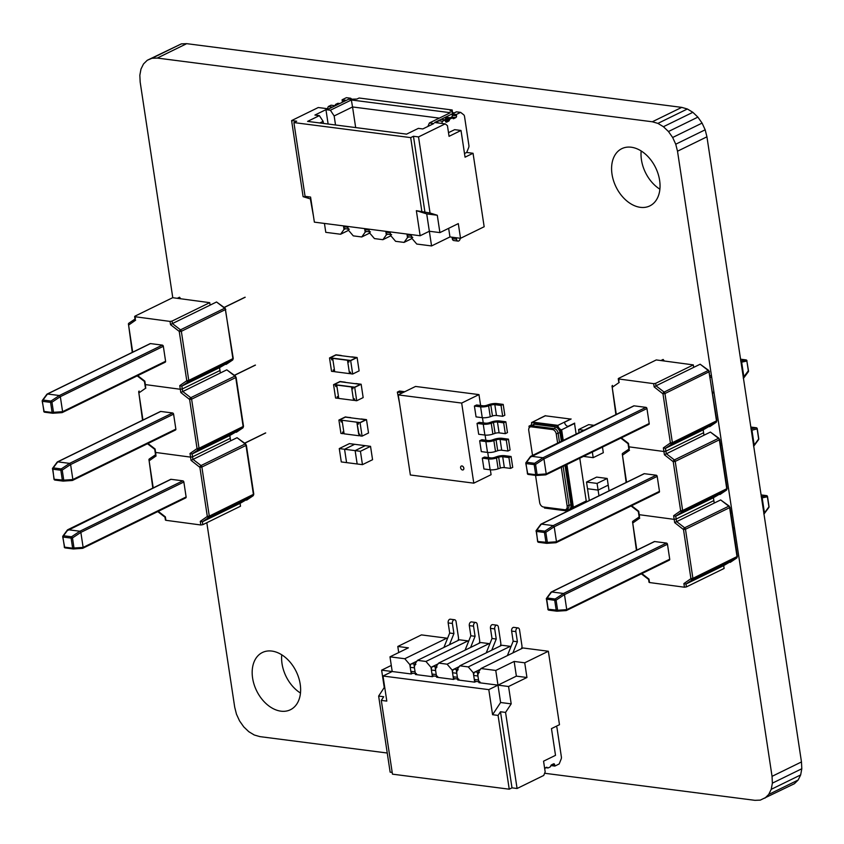 <?xml version="1.0" encoding="UTF-8"?>
<svg xmlns="http://www.w3.org/2000/svg" width="844" height="844" viewBox="0 0 844 844"><rect width="100%" height="100%" fill="white"/><g stroke="black" fill="none" stroke-linecap="round" stroke-linejoin="round"><path stroke-width="1.27" d="M544.612 773.262L754.937 800.334L760.275 800.123L794.394 783.717L798.139 780.035L800.661 774.929L801.8 768.757L801.473 761.942L706.934 136.812L677.51 151.213L675.738 144.208L672.657 137.488L668.459 131.527L663.426 126.716L657.93 123.393L652.317 121.779L157.279 58.067L151.941 58.278L147.246 60.283L143.501 63.965L140.98 69.071L139.84 75.243L140.167 82.058L172.777 297.71M706.934 136.812L705.173 129.807L675.738 144.208M705.173 129.807L702.081 123.087L672.657 137.488M702.081 123.087L697.882 117.126L668.459 131.527M697.882 117.126L692.861 112.315L663.426 126.716M692.861 112.315L687.354 108.992L657.93 123.393M687.354 108.992L681.741 107.378L652.317 121.779M681.741 107.378L186.703 43.666L157.279 58.067M186.703 43.666L181.365 43.877L151.941 58.278M181.365 43.877L147.246 60.283M206.812 522.721L234.706 707.188L236.468 714.193L239.559 720.913L243.758 726.874L248.78 731.685L254.287 735.008L259.899 736.622L387.248 753.017M764.97 798.118L768.715 794.436L771.237 789.33L772.376 783.158L772.049 776.343L677.51 151.213M798.139 780.035L768.715 794.436M800.661 774.929L771.237 789.33M801.8 768.757L772.376 783.158M801.473 761.942L772.049 776.343M641.176 150.96A31.861 22.018 -116.1 0 0 641.44 159.822A31.861 22.018 -116.1 0 0 659.881 189.193M281.759 654.807A31.861 22.018 -116.1 0 0 282.023 663.658A31.861 22.018 -116.1 0 0 300.464 693.04M612.016 174.223A31.861 22.018 -116.1 0 0 649.817 205.904A31.861 22.018 -116.1 0 0 655.588 167.608A31.861 22.018 -116.1 0 0 621.806 148.66A31.861 22.018 -116.1 0 0 612.016 174.223M252.599 678.059A31.861 22.018 -116.1 0 0 290.41 709.741A31.861 22.018 -116.1 0 0 296.17 671.444A31.861 22.018 -116.1 0 0 262.389 652.507A31.861 22.018 -116.1 0 0 252.599 678.059M339.267 448.575L341.292 461.932L346.578 462.617L344.563 449.261L339.267 448.575L349.384 443.627L354.67 444.303L344.563 449.261L346.578 462.617L362.445 464.654L372.563 459.706L370.537 446.349L360.43 451.297L362.445 464.654M370.537 446.349L365.252 445.664L355.134 450.622L344.563 449.261L354.67 444.303L365.252 445.664L355.134 450.622L357.16 463.978L355.134 450.622L360.43 451.297M586.517 482.051L596.634 477.103L607.205 478.464L597.088 483.412L586.517 482.051L587.519 488.729L598.101 490.1L597.088 483.412M589.302 500.513L587.519 488.729L598.101 490.1L608.218 485.142L607.205 478.464M609.073 490.839L608.218 485.142L598.101 490.1L598.966 495.787M583.468 456.404L593.195 457.659L603.312 452.711L602.468 447.109M593.195 457.659L592.351 452.057M579.047 432.656L578.583 429.585L588.69 424.637L594.039 425.323M578.583 429.585L583.921 430.271M457.954 640.564L458.239 639.836A2.827 1.867 97.3 0 0 458.492 637.684L456.077 621.659A2.827 1.867 97.3 0 0 454.599 619.749A2.827 1.867 97.3 0 0 452.395 623.452L453.924 633.58L449.694 633.032L444.071 647.021A2.827 1.867 -82.7 0 1 443.87 647.464M454.599 619.749L450.369 619.201A2.827 1.867 97.3 0 0 448.164 622.914L449.694 633.032M453.924 633.58L449.451 644.732M383.007 676.023L386.805 701.1L381.298 700.393L392.46 774.159L509.238 789.193L498.076 715.417L492.579 714.71L488.792 689.632L383.007 676.023L392.207 671.518L411.25 673.976L409.836 664.618L416.925 661.147L411.672 663.722A2.827 1.867 97.3 0 0 410.237 667.298L410.838 671.307A2.827 1.867 97.3 0 0 412.315 673.206L415.343 673.596M415.902 664.27A2.827 1.867 97.3 0 0 414.467 667.836L415.069 671.845A2.827 1.867 97.3 0 0 416.546 673.755M479.107 643.286L479.403 642.558A2.827 1.867 97.3 0 0 479.656 640.406L477.229 624.381A2.827 1.867 97.3 0 0 475.752 622.471A2.827 1.867 97.3 0 0 473.547 626.174L475.077 636.302L470.846 635.764L465.234 649.743A2.827 1.867 -82.7 0 1 465.023 650.186M475.752 622.471L471.522 621.923A2.827 1.867 97.3 0 0 469.317 625.636L470.846 635.764M475.077 636.302L470.604 647.453M417.485 660.367L425.946 661.453L467.977 640.891L459.505 639.805L417.485 660.367L414.066 665.167L415.48 674.514L432.402 676.698L430.989 667.351L438.089 663.869L432.824 666.443A2.827 1.867 97.3 0 0 431.389 670.02L432.001 674.029A2.827 1.867 97.3 0 0 433.478 675.938L436.496 676.318M437.055 666.992A2.827 1.867 97.3 0 0 435.62 670.558L436.232 674.567A2.827 1.867 97.3 0 0 437.709 676.477M521.413 648.73L521.708 648.002A2.827 1.867 97.3 0 0 521.961 645.85L519.535 629.824A2.827 1.867 97.3 0 0 518.058 627.915A2.827 1.867 97.3 0 0 515.863 631.618L517.393 641.746L513.163 641.208L507.539 655.197A2.827 1.867 -82.7 0 1 507.328 655.63M518.058 627.915L513.827 627.366A2.827 1.867 97.3 0 0 511.633 631.08L513.163 641.208M517.393 641.746L512.909 652.897M459.801 665.81L468.262 666.908L510.282 646.335L501.821 645.249L459.801 665.81L456.372 670.611L457.786 679.958L474.708 682.142L473.294 672.795L480.394 669.313L475.14 671.887A2.827 1.867 97.3 0 0 473.706 675.464L474.307 679.473A2.827 1.867 97.3 0 0 475.784 681.382L478.801 681.762M479.371 672.436A2.827 1.867 97.3 0 0 477.936 676.002L478.537 680.011A2.827 1.867 97.3 0 0 480.014 681.92M544.623 768.219L546.427 767.333A1.414 0.928 -82.7 0 1 547.323 767.607A1.414 0.928 97.3 0 0 548.231 767.892L550.066 766.985A1.414 0.928 97.3 0 0 550.763 765.93A1.414 0.928 -82.7 0 1 551.459 764.875L553.537 763.852A1.414 0.928 -82.7 0 1 554.666 764.738L554.867 766.078L550.879 765.561M554.867 766.078L559.182 763.957L561.133 759.115A2.827 1.867 97.3 0 0 561.387 756.962L556.998 727.918A2.827 1.867 97.3 0 0 556.196 726.304M500.26 646.008L500.555 645.28A2.827 1.867 97.3 0 0 500.808 643.128L498.382 627.103A2.827 1.867 97.3 0 0 496.905 625.193A2.827 1.867 97.3 0 0 494.711 628.896L496.24 639.024L492.01 638.486L486.387 652.465A2.827 1.867 -82.7 0 1 486.176 652.908M496.905 625.193L492.674 624.644A2.827 1.867 97.3 0 0 490.469 628.358L492.01 638.486M496.24 639.024L491.757 650.175M438.637 663.089L447.098 664.186L489.13 643.613L480.669 642.527L438.637 663.089L435.219 667.889L436.633 677.236L453.555 679.42L452.141 670.073L459.241 666.591L453.977 669.165A2.827 1.867 97.3 0 0 452.542 672.742L453.154 676.751A2.827 1.867 97.3 0 0 454.631 678.66L457.648 679.04M458.208 669.714A2.827 1.867 97.3 0 0 456.773 673.28L457.385 677.289A2.827 1.867 97.3 0 0 458.862 679.198M509.238 789.193L511.991 787.842L517.077 788.496L543.736 775.446L545.171 771.87L543.557 761.183L555.51 755.338L551.47 728.615L559.477 724.701L548.357 651.241L522.974 647.97L480.953 668.532L495.766 670.442L497.981 685.138L508.563 686.499L526.951 677.5L516.37 676.139L497.981 685.138L500.608 702.503L511.19 703.864L508.563 686.499M391.289 665.431L381.625 670.157L384.252 687.522L378.639 696.078L390.139 772.154L392.196 772.418M544.654 768.451L546.121 767.734M488.792 689.632L497.981 685.138L478.938 682.69L477.525 673.333L480.953 668.532M474.708 682.142L476.174 681.424M453.555 679.42L455.011 678.703M432.402 676.698L433.858 675.981M411.25 673.976L412.705 673.259M489.13 643.613L489.678 644.267M510.282 646.335L510.842 646.989M381.625 670.157L392.207 671.518L389.981 656.832L404.793 658.731L446.814 638.169L421.43 634.899L397.798 646.472L398.716 652.56M446.814 638.169L447.373 638.824M467.977 640.891L468.526 641.545M452.141 670.073L447.098 664.186M430.989 667.351L425.946 661.453M389.981 656.832L408.38 647.833L397.798 646.472M381.298 700.393L383.714 696.733L378.639 696.078M409.836 664.618L404.793 658.731M473.294 672.795L468.262 666.908M526.951 677.5L524.725 662.804L514.154 661.443L516.37 676.139M514.154 661.443L495.766 670.442M498.076 715.417L500.492 711.756L511.991 787.842M500.492 711.756L505.567 712.41L517.077 788.496M500.608 702.503L492.579 714.71M511.19 703.864L505.567 712.41M548.357 651.241L524.725 662.804M418.529 136.918L413.454 136.264L410.69 137.614L293.912 122.58L305.074 196.357L310.571 197.063L314.369 222.141L420.143 235.75L429.343 231.245L431.558 245.942L449.957 236.942L460.529 238.303L458.303 223.607L439.914 232.606L437.287 215.252L430.039 212.994L418.529 136.918L445.199 123.868L447.436 125.64L449.061 136.327L461.014 130.472L454.663 129.66L448.502 132.666M437.435 122.865L438.3 120.703L441.053 119.352L445.284 119.901L445.495 121.23A1.414 0.928 97.3 0 0 446.613 122.116L448.702 121.103A1.414 0.928 97.3 0 0 449.388 120.038A1.414 0.928 -82.7 0 1 450.084 118.983L451.93 118.086A1.414 0.928 -82.7 0 1 452.827 118.36A1.414 0.928 97.3 0 0 453.724 118.645L455.813 117.622A1.414 0.928 97.3 0 0 456.53 115.839L456.319 114.499L452.089 113.951L456.414 111.841L460.645 112.379L463.694 114.784A2.827 1.867 -82.7 0 1 464.517 116.409L468.905 145.453A2.827 1.867 -82.7 0 1 468.652 147.605L466.7 152.458L464.495 153.534M441.665 123.414L442.53 121.251L438.3 120.703M442.53 121.251L445.284 119.901M445.052 119.869A1.414 0.928 97.3 0 0 445.157 119.5A1.414 0.928 -82.7 0 1 445.854 118.445L447.7 117.538A1.414 0.928 -82.7 0 1 448.428 117.632M450.211 117.749L451.572 117.073A1.414 0.928 97.3 0 0 452.289 115.29L452.089 113.951M456.319 114.499L460.645 112.379M460.223 238.261A2.827 1.867 -82.7 0 1 457.986 241.089A2.827 1.867 -82.7 0 1 456.509 239.179L456.298 237.755M457.986 241.089L453.755 240.54A2.827 1.867 -82.7 0 1 452.278 238.641L452.067 237.217M412.79 237.386A2.827 1.867 -82.7 0 1 411.313 235.476L411.714 238.145L416.757 244.043L431.558 245.942M411.577 237.227L408.559 236.847A2.827 1.867 -82.7 0 1 407.082 234.938L407.483 237.607L408.939 236.89M391.627 234.664A2.827 1.867 -82.7 0 1 390.15 232.754L390.561 235.423L395.593 241.31L404.054 242.407L407.483 237.607M390.424 234.505L387.396 234.126A2.827 1.867 -82.7 0 1 385.919 232.216L386.33 234.885L387.786 234.168M349.321 229.22A2.827 1.867 -82.7 0 1 347.844 227.31L348.245 229.979L353.288 235.866L361.749 236.964L365.167 232.163L364.629 228.608L364.766 229.494L368.997 230.032L368.87 229.157L369.398 232.701L374.441 238.588L382.902 239.685L386.33 234.885M348.108 229.062L345.091 228.671A2.827 1.867 -82.7 0 1 343.613 226.762L344.014 229.441L345.47 228.724M328.295 106.544L332.525 107.093L335.279 105.743L331.048 105.194L328.295 106.544L327.419 108.707M335.036 105.711A1.414 0.928 97.3 0 0 335.152 105.342A1.414 0.928 -82.7 0 1 335.849 104.287L337.684 103.379A1.414 0.928 -82.7 0 1 338.423 103.474M342.052 102.43A1.414 0.928 97.3 0 0 342.284 101.132L342.084 99.792L346.314 100.341L350.64 98.231L352.032 99.328M342.084 99.792L346.409 97.682L350.64 98.231M370.474 231.942A2.827 1.867 -82.7 0 1 368.997 230.032M369.261 231.783L366.243 231.393A2.827 1.867 -82.7 0 1 364.766 229.494M293.912 122.58L296.677 121.23L291.602 120.586L318.262 107.526L328.843 108.897L348.519 99.265L356.98 99.043L359.101 98.01L452.184 109.984L450.063 111.018L451.973 111.271L452.046 112.579L454.304 112.874L434.618 122.507L445.199 123.868M406.586 134.133L307.585 121.388L319.359 115.628L314.917 115.058L325.942 109.657L330.384 110.226L351.357 99.972L450.369 112.706L429.396 122.971L433.837 123.54L422.802 128.942L418.36 128.372L406.586 134.133M452.584 112.653L452.184 109.984M420.143 235.75L416.356 210.673L430.039 212.994M410.69 137.614L421.852 211.38M452.173 112.6L451.973 111.271M460.529 238.303L484.161 226.741L473.051 153.27L466.7 152.458M351.357 99.972L352.549 106.956L334.161 115.955L330.384 110.226M439.313 118.118L352.549 106.956L355.672 127.581M390.867 235.782L382.902 239.685M412.02 238.504L404.054 242.407M461.014 130.472L465.055 157.184L473.051 153.27M448.649 228.334L449.957 236.942M416.356 210.673L426.716 213.891L437.287 215.252M426.716 213.891L429.343 231.245L439.914 232.606M429.396 122.971L427.887 126.452M424.965 212.35L413.454 136.264M348.551 230.338L340.596 234.242L325.784 232.332L324.444 223.438M340.596 234.242L344.014 229.441M313.493 216.338L310.36 198.91L303.101 196.663L291.602 120.586M305.074 196.357L308.187 197.317L303.101 196.663M335.522 124.986L334.161 115.955M328.126 124.036L325.942 109.657M319.359 115.628L323.125 121.357L323.442 123.424M323.125 121.357L319.834 122.96M369.714 233.06L361.749 236.964M365.167 232.163L366.634 231.446M190.565 457.121L155.634 452.447L190.565 457.121L192.548 456.815L230.254 438.363L230.623 440.842L191.06 460.381L190.016 453.492L192.115 453.956L229.811 435.504L230.254 438.363L192.548 456.815L190.565 457.121M158.25 511.348L165.371 516.855L165.899 520.305L200.83 524.979L200.281 521.349L202.381 521.803L240.076 503.362L240.508 506.221L202.813 524.673L200.83 524.979M185.437 497.928A1.129 0.781 -116.1 0 0 186.123 496.968L183.855 482.008A1.129 0.781 -116.1 0 0 182.853 480.837L171.005 479.308A1.129 0.781 -116.1 0 0 170.667 479.36L67.647 529.779M165.899 520.305L165.762 519.714M240.076 503.362L253.01 495.829A1.699 1.171 -116.1 0 0 253.432 494.521L246.005 445.421A1.699 1.171 -116.1 0 0 245.161 443.955L237.058 437.698L230.623 440.842M155.496 451.856L155.634 452.447L155.496 451.856M237.058 437.698L245.678 443.923A1.414 0.591 -52.3 0 0 245.161 443.955L201.03 465.55A1.699 1.171 63.9 0 1 201.874 467.027L246.005 445.421L245.678 443.923M147.985 443.49L155.117 448.997L155.897 454.526M171.005 479.308L67.32 530.644L67.984 529.705L79.885 531.235L80.855 532.385L83.134 547.408L82.469 548.336L73.544 548.938M83.134 547.408L82.575 548.347L73.449 548.959A1.129 0.644 86.1 0 1 73.344 548.948A1.129 0.749 97.3 0 1 73.228 548.948A1.129 1.129 0 0 0 73.449 548.959A1.129 0.644 86.1 0 0 74.008 548.02L83.134 547.408L186.123 496.968M67.984 529.705L63.511 535.75L71.508 536.773L72.489 537.923L80.855 532.385L183.855 482.008M67.436 529.958L62.931 536.024A1.129 1.129 0 0 0 62.72 536.868L64.64 547.155L72.637 548.189L71.107 538.092L63.11 537.058A1.129 0.749 97.3 0 1 63.511 535.75A1.129 0.833 -143.5 0 0 62.846 536.678L64.376 546.775M64.429 547.112A1.129 0.992 -102.1 0 0 64.946 547.788M180.31 389.263L145.368 384.59L180.31 389.274L179.761 385.634L181.85 386.098L219.556 367.646L220.358 372.985L180.795 392.523L180.31 389.263L182.283 388.957L219.989 370.505L182.283 388.957L180.31 389.274M175.172 430.071A1.129 0.781 -116.1 0 0 175.858 429.111L173.59 414.151A1.129 0.781 -116.1 0 0 172.587 412.98L160.74 411.45A1.129 0.781 -116.1 0 0 160.402 411.503L57.381 461.921M229.811 435.504L242.745 427.971A1.699 1.171 -116.1 0 0 243.167 426.663L235.75 377.563A1.699 1.171 -116.1 0 0 234.906 376.097L226.793 369.841L220.358 372.985M145.231 383.999L145.368 384.59L145.231 383.999M226.793 369.841L235.413 376.065A1.414 0.591 -52.3 0 0 234.906 376.097L190.765 397.703A1.699 1.171 63.9 0 1 191.609 399.17L235.75 377.563L235.413 376.065M137.72 375.643L144.852 381.15L145.643 386.679M57.17 462.101L52.676 468.167A1.129 0.833 -143.5 0 1 53.246 467.892L57.719 461.858L57.054 462.786L57.751 461.858L69.598 463.377L70.601 464.527L72.869 479.55L72.204 480.479L63.279 481.08M72.869 479.55L72.32 480.489L63.184 481.101A1.129 0.644 86.1 0 1 63.089 481.091A1.129 0.749 97.3 0 1 62.962 481.091A1.129 1.129 0 0 0 63.184 481.101A1.129 0.644 86.1 0 0 63.754 480.162L72.869 479.55M70.601 464.527L62.224 470.066L61.243 468.926L53.246 467.892A1.129 0.749 97.3 0 0 52.845 469.201L52.465 469.011A1.129 1.129 0 0 1 52.676 468.167A1.129 0.833 -143.5 0 0 52.581 468.821L54.111 478.928M54.164 479.255A1.129 0.992 -102.1 0 0 54.681 479.93M180.743 298.776L179.519 297.215L177.282 298.312M170.045 321.416L172.018 321.1L172.398 323.579L170.541 324.666L170.045 321.416L135.114 316.743L135.378 318.821M164.907 362.224A1.129 0.781 -116.1 0 0 165.593 361.264L163.335 346.304A1.129 0.781 -116.1 0 0 162.322 345.122L150.475 343.592A1.129 0.781 -116.1 0 0 150.137 343.645L47.127 394.064M219.556 367.646L232.48 360.114A1.699 1.171 -116.1 0 0 232.912 358.805L225.485 309.716A1.699 1.171 -116.1 0 0 224.641 308.239L216.539 301.983L172.398 323.579L180.5 329.846L224.641 308.239A1.414 0.591 -52.3 0 1 225.148 308.208L216.539 301.983M172.018 321.1L209.723 302.658L210.103 305.127M134.977 316.152L135.114 316.743L134.977 316.152L172.672 297.7L209.723 302.658M150.475 343.592L47.486 394L46.8 394.929L47.464 394L59.333 395.519L60.335 396.669L62.604 411.693L61.939 412.621L53.014 413.222M62.604 411.693L62.055 412.632L52.919 413.243A1.129 0.644 86.1 0 1 52.824 413.243A1.129 0.749 97.3 0 1 52.697 413.243A1.129 1.129 0 0 0 52.919 413.243A1.129 0.644 86.1 0 0 53.489 412.305L62.604 411.693M47.464 394L42.981 400.035L50.978 401.069L51.959 402.208L60.335 396.669L163.335 346.304M46.905 394.243L42.411 400.309A1.129 1.129 0 0 0 42.2 401.153L44.11 411.45L52.106 412.473L50.577 402.377L42.58 401.343A1.129 0.749 97.3 0 1 42.981 400.035A1.129 0.833 -143.5 0 0 42.316 400.963L43.846 411.07M43.909 411.397A1.129 0.992 -102.1 0 0 44.416 412.072M674.177 519.366L639.246 514.692L674.177 519.366L676.16 519.049L713.855 500.597L714.235 503.077L674.673 522.615L673.628 515.737L675.727 516.19L713.423 497.738L713.855 500.597L676.16 519.049L674.177 519.366M641.851 573.582L648.983 579.1L649.511 582.539L684.442 587.213L683.893 583.584L685.982 584.048L723.688 565.596L724.12 568.455L686.415 586.907L684.442 587.213M669.049 560.163A1.129 0.781 -116.1 0 0 669.725 559.203L667.467 544.243A1.129 0.781 -116.1 0 0 666.454 543.072L654.617 541.542A1.129 0.781 -116.1 0 0 654.279 541.595L551.259 592.013M649.511 582.539L649.363 581.949M723.688 565.596L736.622 558.063A1.699 1.171 -116.1 0 0 737.044 556.755L729.617 507.655A1.699 1.171 -116.1 0 0 728.773 506.189L720.67 499.933L714.235 503.077M639.108 514.091L639.246 514.692L639.108 514.091M720.67 499.933L729.29 506.157A1.414 0.591 -52.3 0 0 728.773 506.189L684.632 527.795A1.699 1.171 63.9 0 1 685.476 529.262L729.617 507.655L729.29 506.157M631.597 505.735L638.718 511.242L639.509 516.771M654.617 541.542L551.617 591.95L550.932 592.878L551.596 591.95L563.465 593.469L564.478 594.651L566.746 609.642L566.081 610.571L557.145 611.172M566.746 609.642L566.187 610.581L557.051 611.193A1.129 0.644 86.1 0 1 556.956 611.183A1.129 0.749 97.3 0 1 556.84 611.183A1.129 1.129 0 0 0 557.051 611.193A1.129 0.644 86.1 0 0 557.62 610.254L566.746 609.642L669.725 559.203M551.596 591.95L547.123 597.985A1.129 0.833 -143.5 0 0 546.458 598.913L547.978 609.02M548.041 609.347A1.129 0.992 -102.1 0 0 548.547 610.022M564.467 594.619L556.091 600.158L555.12 599.018L563.497 593.48L666.454 543.072M763.788 513.817L764.453 512.888L763.788 513.817L764.453 512.888L762.185 497.897L761.204 496.715M761.362 496.683L766.415 495.607A1.129 0.992 78 0 1 767.396 496.757L762.174 497.865M764.453 512.888L768.916 506.843A1.129 0.833 36.5 0 1 768.831 507.497A1.129 1.129 0 0 0 769.042 506.653L767.512 496.567A1.129 1.129 0 0 0 766.542 495.607A1.129 0.749 97.3 0 0 766.415 495.607L761.098 494.922L766.542 495.607A1.129 0.749 97.3 0 1 766.827 495.744M663.911 451.508L628.98 446.835L663.911 451.508L665.895 451.192L703.601 432.75L703.97 435.23L664.407 454.758L663.363 447.879L665.462 448.333L703.168 429.881L703.601 432.75L665.895 451.202L663.911 451.508M658.784 492.316A1.129 0.781 -116.1 0 0 659.47 491.356L657.202 476.396A1.129 0.781 -116.1 0 0 656.199 475.214L644.352 473.684A1.129 0.781 -116.1 0 0 644.014 473.737L540.993 524.156M713.423 497.738L726.357 490.206A1.699 1.171 -116.1 0 0 726.779 488.898L719.352 439.808A1.699 1.171 -116.1 0 0 718.508 438.331L710.405 432.075L703.97 435.23M628.843 446.244L628.98 446.835L628.843 446.244M710.405 432.075L719.025 438.3A1.414 0.591 -52.3 0 0 718.508 438.331L674.377 459.938A1.699 1.171 63.9 0 1 675.221 461.404L719.352 439.808L719.025 438.3M621.332 437.878L628.464 443.385L629.244 448.913M753.523 445.959L754.188 445.031L753.523 445.959L754.188 445.031L751.92 430.007L750.938 428.868M751.097 428.826L756.15 427.75A1.129 0.992 78 0 1 757.131 428.9L751.329 430.334M754.188 445.031L758.661 438.986A1.129 0.833 36.5 0 1 758.566 439.64A1.129 1.129 0 0 0 758.777 438.796L757.247 428.71A1.129 1.129 0 0 0 756.277 427.75A1.129 0.749 97.3 0 0 756.15 427.75L750.833 427.075L756.277 427.75A1.129 0.749 97.3 0 1 756.562 427.887M540.782 524.335L536.278 530.401A1.129 0.833 -143.5 0 1 536.858 530.127L541.331 524.092L540.666 525.021L541.363 524.092L553.21 525.612L554.202 526.761L556.481 541.785L555.816 542.713L546.891 543.314M556.481 541.785L555.932 542.724L546.796 543.336A1.129 0.644 86.1 0 1 546.69 543.336A1.129 0.749 97.3 0 1 546.574 543.336A1.129 1.129 0 0 0 546.796 543.336A1.129 0.644 86.1 0 0 547.355 542.397L556.481 541.785M554.202 526.761L545.836 532.3L544.855 531.161L536.858 530.127A1.129 0.749 97.3 0 0 536.457 531.435L536.067 531.245A1.129 1.129 0 0 1 536.278 530.401A1.129 0.833 -143.5 0 0 536.193 531.055L537.723 541.162M537.776 541.489A1.129 0.992 -102.1 0 0 538.293 542.164M664.344 361.01L663.12 359.449L660.884 360.546M653.657 383.651L655.63 383.345L656.01 385.824L654.142 386.9L653.657 383.651L618.715 378.977L618.99 381.055M648.519 424.458A1.129 0.781 -116.1 0 0 649.205 423.498L646.947 408.538A1.129 0.781 -116.1 0 0 645.934 407.357L634.087 405.837A1.129 0.781 -116.1 0 0 633.749 405.88L530.728 456.298M703.168 429.881L716.092 422.348A1.699 1.171 -116.1 0 0 716.514 421.04L709.097 371.951A1.699 1.171 -116.1 0 0 708.253 370.484L700.151 364.218L656.01 385.824L664.112 392.08L708.253 370.484A1.414 0.591 -52.3 0 1 708.76 370.442L700.151 364.218M655.63 383.345L693.335 364.893L693.705 367.372M618.578 378.386L618.715 378.977L618.578 378.386L656.284 359.934L693.335 364.893M634.087 405.837L530.401 457.163L531.066 456.235L542.966 457.764L543.947 458.904L546.216 473.927L545.551 474.866L536.626 475.467M546.216 473.927L545.667 474.866L536.531 475.478A1.129 0.644 86.1 0 1 536.436 475.478A1.129 0.749 97.3 0 1 536.309 475.478A1.129 1.129 0 0 0 536.531 475.478A1.129 0.644 86.1 0 0 537.101 474.55L546.216 473.927L649.205 423.498M531.066 456.235L526.593 462.269L534.59 463.303L535.571 464.443L543.947 458.904L646.947 408.538M530.517 456.477L526.023 462.544A1.129 1.129 0 0 0 525.812 463.388L527.722 473.684L535.718 474.708L534.189 464.611L526.192 463.588A1.129 0.749 97.3 0 1 526.593 462.269A1.129 0.833 -143.5 0 0 525.928 463.208L527.458 473.305M527.511 473.642A1.129 0.992 -102.1 0 0 528.027 474.307M743.258 378.101L743.923 377.173L743.258 378.101L743.923 377.173L741.654 362.15L740.673 361.01M748.343 370.79L743.321 377.437M740.832 360.979L745.896 359.903A1.129 0.992 78 0 1 746.866 361.042L741.654 362.15M748.396 371.128A1.129 0.833 36.5 0 1 748.311 371.782A1.129 1.129 0 0 0 748.512 370.938L746.866 361.042L748.396 371.128M342.938 432.107L343.149 433.51L344.067 433.626M359.017 434.175L359.227 435.578L360.145 435.694M357.212 422.222L342.4 420.312L357.212 422.222L357.128 423.973L358.405 424.142L358.162 422.538L360.019 422.58L365.811 419.742L345.396 417.115L339.604 419.953L360.019 422.58L365.811 419.742L361.211 418.951L366.496 419.637L368.522 432.993L362.087 436.137L360.061 422.781L366.496 419.637M359.227 435.578L356.885 422.38M342.084 420.47L344.099 433.827L358.911 435.736M357.455 423.825L358.373 423.941M357.128 423.973L358.668 434.132L359.934 434.291L360.177 435.894L362.087 436.137M358.162 422.538L360.061 422.781M338.908 420.059L340.923 433.415L342.833 433.668L342.59 432.065L343.856 432.223L342.326 422.074L341.05 421.905L340.807 420.301L338.908 420.059L345.344 416.915L350.661 417.791M350.629 417.59L345.396 417.115L339.604 419.953L341.134 420.143L341.377 421.747L342.295 421.873M336.935 386.468L336.017 386.352L335.785 384.748L334.245 384.558L340.037 381.72L360.451 384.347L354.659 387.185L334.245 384.558L340.037 381.72L345.28 382.195L339.995 381.509L333.559 384.664L335.574 398.02L337.473 398.262L337.241 396.659L338.507 396.828L336.967 386.679L335.701 386.51L335.458 384.906L333.559 384.664M354.796 400.299L353.552 400.33L351.537 386.974L336.724 385.075L338.75 398.431L353.552 400.33M338.718 398.231L337.473 398.262M351.537 386.974L336.724 385.075M351.864 386.816L352.096 388.419L353.014 388.546M353.668 398.779L353.879 400.183M337.589 396.712L337.8 398.104M354.712 387.385L361.148 384.231L355.862 383.556L360.451 384.347L354.659 387.185L352.803 387.143L354.712 387.385L356.727 400.742L363.163 397.598L361.148 384.231M356.727 400.742L354.828 400.499L354.586 398.896L353.319 398.737L351.779 388.578L353.045 388.746L352.803 387.143M332.895 359.755L331.987 359.639L331.745 358.035L330.204 357.835L335.996 355.007L356.411 357.634L350.619 360.462L330.204 357.835L335.996 355.007L341.24 355.482L335.954 354.796L329.519 357.951L331.534 371.307L333.443 371.55L333.201 369.946L334.467 370.115L332.926 359.955L331.66 359.797L331.418 358.194L329.519 357.951M350.756 373.586L349.522 373.618L347.496 360.261L332.684 358.362L334.709 371.719L349.522 373.618M334.678 371.508L333.443 371.55M347.496 360.261L332.684 358.362M347.823 360.103L348.066 361.707L348.973 361.823M349.627 372.067L349.838 373.459M333.549 369.999L333.76 371.392M350.671 360.673L357.107 357.518L351.821 356.843L356.411 357.634L350.619 360.462L348.762 360.43L350.671 360.673L352.686 374.029L359.122 370.875L357.107 357.518M352.686 374.029L350.787 373.786L350.545 372.183L349.279 372.014L347.739 361.865L349.005 362.034L348.762 360.43M463.789 468.177A2.121 1.466 -116.1 0 0 461.278 466.067A2.121 1.466 -116.1 0 0 460.887 468.62A2.121 1.466 -116.1 0 0 463.134 469.876A2.121 1.466 -116.1 0 0 463.789 468.177M461.33 466.036L461.278 466.067A2.121 1.466 63.9 0 1 461.33 466.036A2.121 1.466 63.9 0 1 463.841 468.146A2.121 1.466 63.9 0 1 463.198 469.855A2.121 1.466 63.9 0 1 463.166 469.865M415.543 386.447L478.97 394.602L461.679 403.063L398.252 394.897L415.543 386.447M398.252 394.897L410.363 474.993L473.79 483.158L491.081 474.697L490.343 469.802M478.97 394.602L480.616 405.5M482.462 417.706L483.243 422.865M485.089 435.071L485.87 440.23M487.716 452.437L488.497 457.596M473.79 483.158L461.679 403.063M490.659 457.87L484.467 457.079L482.293 458.134L488.497 458.936A6.657 1.994 -8.6 0 0 496.494 457.986L498.688 457.226A3.323 1.002 171.4 0 1 502.697 456.752L508.921 457.553L510.567 468.399L512.719 467.344L511.074 456.498L504.86 455.697A6.657 1.994 -8.6 0 0 496.852 456.646L494.668 457.395A3.323 1.002 171.4 0 1 490.649 457.881M482.293 458.134L483.939 468.979L490.132 469.781A6.657 1.994 171.4 0 0 498.129 468.831L496.494 457.986M510.567 468.399L504.343 467.597A3.323 1.002 -8.6 0 0 500.334 468.082L498.139 468.831M508.921 457.553L511.074 456.498M494.225 439.281L492.041 440.03A3.323 1.002 171.4 0 1 488.032 440.515L481.84 439.713L479.666 440.768L481.312 451.614L487.505 452.416A6.657 1.994 171.4 0 0 495.512 451.466L493.867 440.621L496.061 439.872A3.323 1.002 171.4 0 1 500.07 439.386L506.294 440.188L508.447 439.133L502.233 438.331A6.657 1.994 -8.6 0 0 494.236 439.281M479.666 440.768L485.87 441.57A6.657 1.994 -8.6 0 0 493.867 440.621M506.294 440.188L507.94 451.034L501.716 450.232A3.323 1.002 -8.6 0 0 497.707 450.717L495.523 451.466M507.94 451.034L510.092 449.979L508.447 439.133M491.598 421.916L489.414 422.665A3.323 1.002 171.4 0 1 485.406 423.15L479.213 422.348L477.039 423.403L478.685 434.249L484.878 435.05A6.657 1.994 171.4 0 0 492.885 434.101L491.24 423.255L493.434 422.506A3.323 1.002 171.4 0 1 497.443 422.021L503.678 422.823L505.83 421.768L499.606 420.966A6.657 1.994 -8.6 0 0 491.609 421.916M477.039 423.403L483.243 424.205A6.657 1.994 -8.6 0 0 491.24 423.255M493.445 422.506L495.09 433.352L492.896 434.101M499.089 432.866A3.323 1.002 -8.6 0 0 495.08 433.352M503.678 422.823L505.313 433.668L507.466 432.613L505.83 421.768M505.313 433.668L499.099 432.866L497.454 422.021M502.686 416.303L496.472 415.501L494.827 404.656L501.051 405.458L502.686 416.303L504.839 415.248L503.203 404.403L496.979 403.601A6.657 1.994 -8.6 0 0 488.982 404.55L486.788 405.299A3.323 1.002 171.4 0 1 482.779 405.785M482.789 405.774L476.586 404.983L474.412 406.038L476.058 416.883L482.251 417.685A6.657 1.994 171.4 0 0 490.258 416.736L488.613 405.89L490.807 405.141A3.323 1.002 171.4 0 1 494.816 404.656M474.412 406.038L480.616 406.84A6.657 1.994 -8.6 0 0 488.613 405.89M496.462 415.512A3.323 1.002 -8.6 0 0 492.453 415.986L490.269 416.736M501.051 405.458L503.203 404.403M404.73 391.732L399.497 391.057L397.345 392.112L402.588 392.787M399.486 403.021L397.345 392.112M402.113 420.386L400.467 409.54M404.74 437.751L403.094 426.906M407.367 455.116L405.721 444.271M565.976 464.97L572.443 507.708L573.361 507.255L566.894 464.517L573.361 507.255L586.232 500.956L579.775 458.218M576.125 434.09L574.521 423.488L561.64 429.786L563.243 440.389L561.64 429.786A4.252 2.933 63.9 0 1 557.863 425.365L532.48 422.106L531.562 422.549A4.252 2.933 63.9 0 1 530.254 425.956A4.252 2.933 63.9 0 1 528.988 426.146L531.182 425.081M570.766 509.586A4.252 2.933 63.9 0 1 571.673 507.729A4.252 2.933 63.9 0 0 570.766 509.586M530.686 425.671A4.252 2.933 63.9 0 1 529.916 425.703A4.252 2.933 63.9 0 0 530.686 425.671M561.64 429.786L560.722 430.229A4.252 2.933 63.9 0 1 556.945 425.819L557.863 425.365L532.48 422.106L545.351 415.797L570.734 419.067L557.863 425.365A4.252 2.933 63.9 0 0 561.64 429.786M560.722 430.229L562.326 440.842M569.848 510.04A4.252 2.933 63.9 0 1 571.177 507.898A4.252 2.933 63.9 0 1 572.443 507.708M567.801 511.042L544.486 508.035A4.252 2.933 63.9 0 0 544.264 507.096M529.23 427.76L528.988 426.146M531.562 422.549L556.945 425.819M530.475 426.832L533.872 424.163L555.035 426.885C557.652 427.518 559.329 429.48 560.068 432.772L561.365 441.306M565.016 465.434L570.977 504.902C571.23 508.12 570.09 509.723 567.558 509.702L565.923 509.491M557.641 443.132L556.249 433.985A4.252 2.933 -116.1 0 0 552.472 429.564L531.319 426.842A4.252 2.933 -116.1 0 0 530.053 427.032A4.252 2.933 -116.1 0 0 528.755 430.44L532.532 455.422M561.292 467.259L567.157 506.115A4.252 2.933 63.9 0 1 565.86 509.523A4.252 2.933 63.9 0 1 564.594 509.713L543.441 506.991A4.252 2.933 63.9 0 1 539.664 502.57L535.55 475.372M545.54 415.712L538.704 418.919A3.967 2.743 63.9 0 1 538.725 419.046M545.329 415.681L538.704 418.919M574.701 423.393L568.044 426.368A3.967 2.743 63.9 0 1 564.509 422.243L571.135 419.004M574.659 423.129L568.044 426.368M570.924 418.983L564.509 422.243M586.422 500.861L579.839 504.374A3.967 2.743 -116.1 0 0 579.248 504.374M578.161 504.912A3.967 2.743 -116.1 0 0 577.454 506.316M579.839 504.374L586.453 501.136M452.395 623.452L448.164 622.914M444.609 647.095L444.071 647.021M414.805 664.122L411.672 663.722M414.467 667.836L410.237 667.298M415.069 671.845L410.838 671.307M473.547 626.174L469.317 625.636M465.772 649.817L465.234 649.743M435.958 666.844L432.824 666.443M435.62 670.558L431.389 670.02M436.232 674.567L432.001 674.029M515.863 631.618L511.633 631.08M508.077 655.26L507.539 655.197M478.274 672.299L475.14 671.887M477.936 676.002L473.706 675.464M478.537 680.011L474.307 679.473M547.323 767.607L546.163 767.46M554.666 764.738L552.345 764.442M494.711 628.896L490.469 628.358M486.925 652.539L486.387 652.465M457.121 669.577L453.977 669.165M456.773 673.28L452.542 672.742M457.385 677.289L453.154 676.751M446.613 122.116L445.875 122.021M448.702 121.103L445.41 120.671M449.388 120.038L445.157 119.5M450.084 118.983L445.854 118.445M451.93 118.086L447.7 117.538M453.724 118.645L452.985 118.55M455.813 117.622L451.572 117.073M456.53 115.839L452.289 115.29M452.278 238.641L456.509 239.179M407.082 234.938L411.313 235.476M385.919 232.216L390.15 232.754M343.613 226.762L347.844 227.31M335.152 105.342L335.901 105.437M335.849 104.287L337.758 104.529M337.684 103.379L339.594 103.633M342.284 101.132L344.194 101.375M156.151 455.887L149.124 460.803L153.218 487.895M200.281 521.349L207.318 516.433L199.891 467.344L191.06 460.381M199.891 467.344L201.874 467.027L209.291 516.117A1.699 1.171 63.9 0 1 208.869 517.425L202.381 521.803L202.813 524.673M207.244 516.655A1.414 1.023 56 0 0 208.869 517.425L253.01 495.829A1.414 1.023 56 0 0 253.094 495.776L253.094 495.776A1.414 1.023 56 0 0 253.453 494.848M207.318 516.433L209.291 516.117L253.78 494.173L246.353 445.073M190.016 453.492L197.053 448.575L189.626 399.486L191.609 399.17L199.036 448.259A1.699 1.171 63.9 0 1 198.604 449.567L192.115 453.956L192.917 459.294L201.03 465.55A1.414 0.591 -52.3 0 0 199.754 467.091M148.977 460.223L149.314 458.967A1.414 1.023 56 0 1 149.409 458.914L155.539 454.768L149.314 458.967A1.414 1.023 56 0 0 149.188 460.592M152.806 488.096L149.124 460.803M73.101 548.916L65.347 547.925A1.129 0.749 97.3 0 1 65.231 547.925A1.129 1.129 0 0 1 64.249 546.965L64.64 547.155A1.129 0.749 97.3 0 0 65.231 547.925L73.228 548.948A1.129 0.749 97.3 0 1 72.637 548.189L74.008 548.02L72.489 537.923L71.107 538.092A1.129 0.749 97.3 0 1 71.508 536.773L79.885 531.235L182.853 480.837M265.712 432.951L244.76 443.216M145.896 388.029L138.859 392.945L142.952 420.038M189.626 399.486L180.795 392.523M196.979 448.797A1.414 1.023 56 0 0 198.604 449.567L242.745 427.971A1.414 1.023 56 0 0 242.84 427.919L242.84 427.919A1.414 1.023 56 0 0 243.199 426.99M197.053 448.575L199.036 448.259L243.515 426.315L236.088 377.215M179.761 385.634L186.788 380.718L179.223 331.386A1.414 0.591 -52.3 0 1 180.5 329.846A1.699 1.171 63.9 0 1 181.344 331.312L188.771 380.412A1.699 1.171 63.9 0 1 188.349 381.71L181.85 386.098L182.663 391.437L190.765 397.703A1.414 0.591 -52.3 0 0 189.489 399.233M138.722 392.365L139.06 391.11A1.414 1.023 56 0 1 139.144 391.057L139.06 391.11A1.414 1.023 56 0 0 138.933 392.734M142.541 420.249L138.859 392.945M255.458 365.104L234.495 375.358M57.751 461.858L160.74 411.45M72.869 479.519L175.858 429.111M70.601 464.559L173.59 414.151M69.598 463.377L172.587 412.98M62.846 481.059L55.092 480.067A1.129 0.749 97.3 0 1 54.965 480.067L62.962 481.091A1.129 0.749 97.3 0 1 62.372 480.331L60.842 470.235L52.845 469.201L53.984 479.107A1.129 1.129 0 0 0 54.965 480.067A1.129 0.749 97.3 0 1 54.375 479.297L63.754 480.162L62.224 470.066L60.842 470.235A1.129 0.749 97.3 0 1 61.243 468.926L69.619 463.388M135.631 320.171L128.594 325.098L132.698 352.191M179.223 331.386L170.541 324.666M186.724 380.939A1.414 1.023 56 0 0 188.349 381.71L232.48 360.114A1.414 1.023 56 0 0 232.575 360.061L232.575 360.061A1.414 1.023 56 0 0 232.933 359.133M186.788 380.718L188.771 380.412L233.25 358.457L225.148 308.208M179.371 331.629L181.344 331.312L225.823 309.368M128.457 324.507L128.794 323.252A1.414 1.023 56 0 1 128.879 323.199L135.019 319.064M132.276 352.391L128.594 325.098M135.019 319.053L128.794 323.252A1.414 1.023 56 0 0 128.668 324.877M62.604 411.661L165.593 361.264M52.581 413.212L44.827 412.21A1.129 0.749 97.3 0 1 44.7 412.21A1.129 1.129 0 0 1 43.73 411.26L44.11 411.45A1.129 0.749 97.3 0 0 44.7 412.21L52.697 413.243A1.129 0.749 97.3 0 1 52.106 412.473L53.489 412.305L51.959 402.208L50.577 402.377A1.129 0.749 97.3 0 1 50.978 401.069L59.354 395.53L162.322 345.122M245.193 297.246L224.23 307.501M639.763 518.121L632.726 523.037L636.83 550.14M683.893 583.584L690.93 578.668L683.503 529.578L674.673 522.615M683.503 529.578L685.476 529.262L692.903 578.351A1.699 1.171 63.9 0 1 692.481 579.659L685.982 584.048L686.415 586.907M690.856 578.889A1.414 1.023 56 0 0 692.481 579.659L736.622 558.063A1.414 1.023 56 0 0 736.706 558.011L736.706 558.011A1.414 1.023 56 0 0 737.065 557.082M690.93 578.668L692.903 578.351L737.382 556.407L729.965 507.318M673.628 515.737L680.665 510.81L673.238 461.721L675.221 461.404L682.638 510.504A1.699 1.171 63.9 0 1 682.216 511.802L675.727 516.19L676.529 521.529L684.632 527.795A1.414 0.591 -52.3 0 0 683.366 529.336M632.589 522.457L632.926 521.202A1.414 1.023 56 0 1 633.021 521.149L639.151 517.013L632.926 521.202A1.414 1.023 56 0 0 632.8 522.826M636.418 550.341L632.726 523.037M564.478 594.651L667.467 544.243M556.713 611.151L548.959 610.159A1.129 0.749 97.3 0 1 548.832 610.159L556.84 611.183A1.129 0.749 97.3 0 1 556.238 610.423L554.719 600.327L546.332 599.103A1.129 1.129 0 0 1 546.543 598.259L551.037 592.193M547.123 597.985L555.12 599.018A1.129 0.749 97.3 0 0 554.719 600.327L556.091 600.158L557.62 610.254L547.861 609.199A1.129 1.129 0 0 0 548.832 610.159A1.129 0.749 97.3 0 1 548.241 609.389L546.722 599.293A1.129 0.749 97.3 0 1 547.123 597.985M731.927 511.031L730.619 511.664M762.185 497.897L761.583 498.182M732.159 512.582L730.851 513.226M764.442 512.857L763.852 513.141M734.428 527.542L733.119 528.186M767.333 496.42L768.873 506.505M629.497 450.263L622.471 455.19L626.564 482.283M673.238 461.721L664.407 454.758M680.591 511.031A1.414 1.023 56 0 0 682.216 511.802L726.357 490.206A1.414 1.023 56 0 0 726.441 490.153L726.441 490.153A1.414 1.023 56 0 0 726.8 489.235M680.665 510.81L682.638 510.504L727.127 488.549L719.7 439.46M665.895 451.192L666.264 453.671L674.377 459.938A1.414 0.591 -52.3 0 0 673.101 461.478M622.334 454.599L622.661 453.344A1.414 1.023 56 0 1 622.756 453.291L628.885 449.156L622.661 453.344A1.414 1.023 56 0 0 622.534 454.969M626.153 482.483L622.471 455.19M721.662 443.174L720.354 443.817M721.894 444.735L720.597 445.368M754.177 444.999L753.586 445.294M724.163 459.695L722.854 460.328M757.079 428.562L758.608 438.648M541.363 524.092L644.352 473.684M556.481 541.753L659.47 491.356M554.213 526.793L657.202 476.396M553.21 525.612L656.199 475.214M546.448 543.304L538.694 542.302A1.129 0.749 97.3 0 1 538.577 542.302L546.574 543.336A1.129 0.749 97.3 0 1 545.984 542.565L544.454 532.469L536.457 531.435L537.596 541.352A1.129 1.129 0 0 0 538.577 542.302A1.129 0.749 97.3 0 1 537.987 541.542L547.355 542.397L545.836 532.3L544.454 532.469A1.129 0.749 97.3 0 1 544.855 531.161L553.231 525.622M619.243 382.416L612.206 387.333L616.299 414.425M663.363 447.879L670.4 442.963L662.973 393.863L654.142 386.9M662.835 393.62A1.414 0.591 -52.3 0 1 664.112 392.08A1.699 1.171 63.9 0 1 664.956 393.547L672.383 442.646A1.699 1.171 63.9 0 1 671.951 443.955L665.462 448.333L665.895 451.202M670.336 443.174A1.414 1.023 56 0 0 671.951 443.955L716.092 422.348A1.414 1.023 56 0 0 716.187 422.295L716.187 422.295A1.414 1.023 56 0 0 716.545 421.378M670.4 442.963L672.383 442.646L716.862 420.692L708.76 370.442M662.973 393.863L664.956 393.547L709.435 371.603M612.069 386.742L612.406 385.486A1.414 1.023 56 0 1 612.491 385.434L612.406 385.486A1.414 1.023 56 0 0 612.28 387.111M615.888 414.626L612.206 387.333M536.193 475.446L528.439 474.444A1.129 0.749 97.3 0 1 528.312 474.444A1.129 1.129 0 0 1 527.342 473.495L527.722 473.684A1.129 0.749 97.3 0 0 528.312 474.444L536.309 475.478A1.129 0.749 97.3 0 1 535.718 474.708L537.101 474.55L535.571 464.443L534.189 464.611A1.129 0.749 97.3 0 1 534.59 463.303L542.966 457.764L645.934 407.357M711.397 375.316L710.099 375.96M741.654 362.181L741.064 362.477M711.64 376.878L710.331 377.511M713.897 391.838L712.589 392.471M746.296 360.029A1.129 0.749 97.3 0 0 745.896 359.903L740.568 359.217M746.813 360.704L746.993 360.852A1.129 1.129 0 0 0 746.012 359.903L740.568 359.196M488.497 458.936L490.132 469.781M498.698 457.237L500.334 468.082M504.343 467.597L502.707 456.752M485.87 441.57L487.505 452.416M496.072 439.872L497.707 450.717M501.716 450.232L500.081 439.386M483.243 424.205L484.878 435.05M480.616 406.84L482.251 417.685M490.818 405.141L492.463 415.986M560.068 432.772L558.095 433.077A4.252 2.933 -116.1 0 0 554.318 428.668A1.414 0.928 97.3 0 0 555.035 426.885M552.472 429.564L554.318 428.668L533.155 425.946A1.414 0.928 97.3 0 0 533.872 424.163M531.319 426.842L533.155 425.946A4.252 2.933 -116.1 0 0 531.899 426.136L530.053 427.032M567.147 508.89A1.414 0.928 -82.7 0 1 567.558 509.702M565.86 509.523L567.696 508.615A4.252 2.933 -116.1 0 0 569.004 505.208L570.977 504.902M567.157 506.115L569.004 505.208L563.127 466.363M559.477 442.235L558.095 433.077L556.249 433.985M547.84 767.956L545.709 767.681M452.31 118.012L448.08 117.474M338.075 103.316L339.794 103.538M165.413 520.062L164.981 517.182L157.744 511.591M155.591 455.095L154.716 449.324L147.489 443.733M246.606 500.154L253.094 495.776L253.78 494.173M82.754 548.294L185.775 497.876M265.406 432.993L244.665 443.142M145.326 387.238L144.451 381.467L137.224 375.886M236.341 432.297L242.84 427.919L243.515 426.315M255.141 365.135L234.41 375.285M72.489 480.436L175.51 430.018M135.061 319.38L134.629 316.5M226.076 364.439L232.575 360.061L233.25 358.457M62.224 412.579L165.245 362.171M244.887 297.278L224.145 307.427M649.025 582.297L648.593 579.417L641.356 573.836M639.203 517.33L638.328 511.559L631.09 505.978M730.218 562.389L736.706 558.011L737.382 556.407M566.366 610.529L669.376 560.121M734.523 528.238L733.225 528.871M764.337 513.574L768.831 507.497M628.938 449.472L628.063 443.701M719.953 494.531L726.441 490.153L727.127 488.549M724.268 460.381L722.96 461.014M754.082 445.716L758.566 439.64M556.101 542.681L659.122 492.263M628.063 443.712L620.836 438.12M618.673 381.615L618.241 378.734M709.688 426.684L716.187 422.295L716.862 420.692M545.836 474.824L648.857 424.405M714.003 392.523L712.695 393.156M743.817 377.859L748.311 371.782"/></g></svg>
